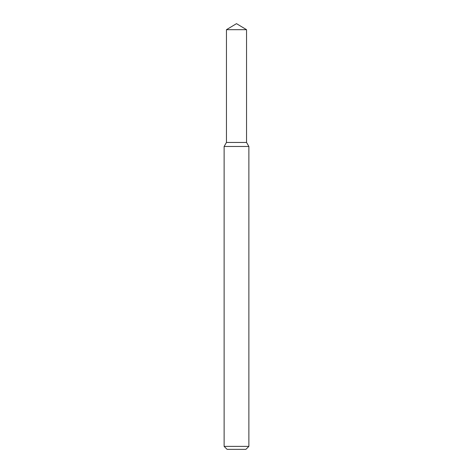 <?xml version="1.0" encoding="UTF-8"?>
<svg xmlns="http://www.w3.org/2000/svg" width="473" height="473" viewBox="0 0 473 473"><rect width="100%" height="100%" fill="white"/><g stroke="black" fill="none" stroke-linecap="round" stroke-linejoin="round"><path stroke-width="0.71" d="M226.449 29.687L226.449 142.45L246.551 142.45L248.875 146.482L224.125 146.482L226.449 142.45L246.551 142.45L246.551 29.687L226.449 29.687L236.5 23.65L246.551 29.687M248.875 446.382L245.907 449.35L227.093 449.35L224.125 446.382L248.875 446.382L248.875 146.482M224.125 446.382L224.125 146.482"/></g></svg>
